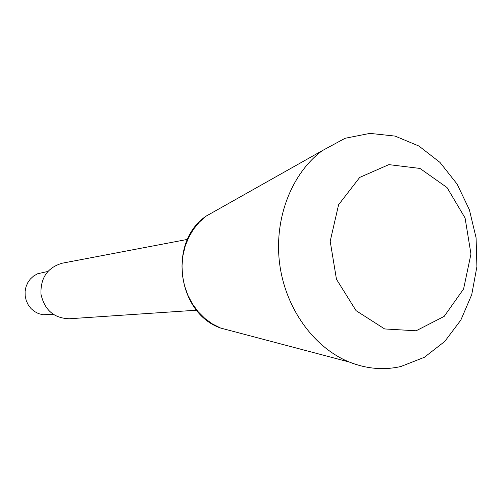 <?xml version="1.0" encoding="UTF-8"?>
<svg xmlns="http://www.w3.org/2000/svg" width="502" height="502" viewBox="0 0 502 502"><rect width="100%" height="100%" fill="white"/><g stroke="black" fill="none" stroke-linecap="round" stroke-linejoin="round"><path stroke-width="0.75" d="M53.287 314.409L42.77 314.741L38.472 313.593L34.5 311.497L31.036 308.561L28.25 304.909L26.28 300.717L25.207 296.186L25.1 291.53L25.953 286.981L27.729 282.739L30.34 279.024L33.653 275.993L37.518 273.803L47.778 271.469M196.546 310.198L69.314 318.764C53.99 318.262 44.54 310.067 40.969 294.166C40.411 277.876 47.489 267.56 62.192 263.211L187.472 239.398M400.803 366.535C383.66 370.376 366.473 368.87 349.248 362.024C313.731 347.61 285.356 308.247 279.62 263.563C273.891 218.878 291.424 173.629 322.158 150.719L345.087 138.288L369.949 133.381L395.087 136.092L418.906 146.032L439.984 162.416L457.121 184.108L469.376 209.754L476.091 237.822L476.9 266.675L471.736 294.649L460.836 320.088L444.753 341.442L424.353 357.305L400.803 366.535M416.12 330.793L384.639 328.948L356.056 310.65L336.459 279.25L330.19 241.249L338.599 204.741L359.721 177.413L388.868 164.625L419.986 168.434L447.044 187.56L465.084 218.012L470.958 254.012L463.591 288.97L444.188 316.373L416.12 330.793M233.066 331.339L220.56 328.032L212.415 323.941L204.891 318.469L198.171 311.742L192.448 303.923L187.861 295.214L184.535 285.826L182.565 276.006L181.994 266.01L182.841 256.089L185.081 246.501L188.652 237.49L193.452 229.288L199.357 222.091L206.203 216.08L217.473 209.729M349.248 362.024L220.56 328.032C177.018 312.972 167.875 241.631 206.203 216.08L322.158 150.719"/></g></svg>
